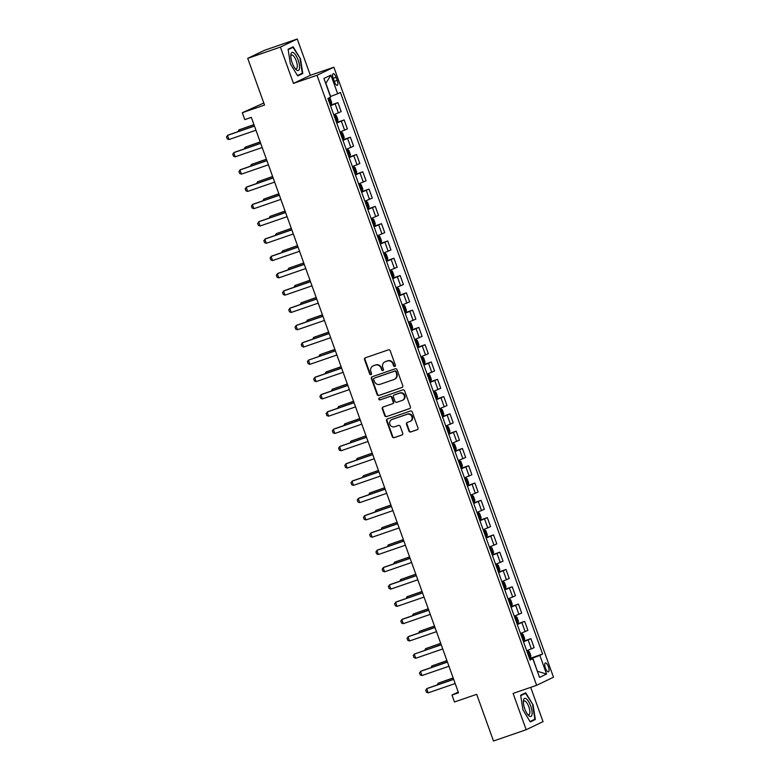 <?xml version="1.0" encoding="UTF-8"?>
<svg xmlns="http://www.w3.org/2000/svg" width="780" height="780" viewBox="0 0 780 780"><rect width="100%" height="100%" fill="white"/><g stroke="black" fill="none" stroke-linecap="round" stroke-linejoin="round"><path stroke-width="1.17" d="M394.836 366.444A1.014 0.946 -115.6 0 0 395.392 365.186L390.195 350.756A1.443 1.355 -115.6 0 0 388.421 349.849L365.332 357.805A1.443 1.355 -115.6 0 0 364.533 359.609L369.73 374.039A1.014 0.946 -115.6 0 0 371.065 374.634A1.014 0.946 -115.6 0 0 371.524 373.415L370.851 371.553A4.622 4.339 -115.6 0 1 373.396 365.791L375.316 365.128A4.622 4.339 -115.6 0 1 380.991 368.053L381.664 369.925A1.014 0.946 -115.6 0 0 383 370.519A1.014 0.946 -115.6 0 0 383.458 369.301L382.785 367.439A4.622 4.339 -115.6 0 1 385.33 361.676L387.25 361.013A4.622 4.339 -115.6 0 1 392.925 363.938L393.598 365.81A1.014 0.946 -115.6 0 0 394.836 366.444M548.369 666.695A4.709 1.609 71 0 0 545.376 662.942A4.709 1.609 71 0 0 545.454 668.099A4.709 1.609 71 0 0 548.447 671.843A4.709 1.609 71 0 0 548.369 666.695M408.944 431.067A1.443 1.355 -115.6 0 0 410.709 431.983L417.193 429.751A1.443 1.355 -115.6 0 0 417.982 427.947L412.22 411.928A1.443 1.355 -115.6 0 0 410.446 411.011L387.348 418.977A1.443 1.355 -115.6 0 0 386.558 420.781L392.33 436.8A1.443 1.355 -115.6 0 0 394.095 437.716L401.924 435.016A1.443 1.355 -115.6 0 0 402.714 433.212L400.247 426.358A1.443 1.355 -115.6 0 0 398.482 425.441L394.592 426.777A3.861 3.627 -115.6 0 1 391.619 419.669A3.861 3.627 -115.6 0 1 391.979 419.513L407.189 414.277A3.861 3.627 -115.6 0 1 410.163 421.385A3.861 3.627 -115.6 0 1 409.802 421.541L407.267 422.409A1.443 1.355 -115.6 0 0 406.468 424.213L408.944 431.067L409.393 430.852A1.443 1.355 -115.6 0 0 411.167 431.769L417.534 429.575M280.4 47.092L293.475 83.401L310.343 75.309L297.268 39L280.4 47.092L247.728 58.363L264.537 105.046L242.317 112.71L244.803 119.623L251.335 117.37L458.513 692.806L451.971 695.058L454.467 701.981L476.687 694.317L493.496 741L526.168 729.729L543.036 721.636L530.692 687.356M293.475 83.401L317.002 75.29L536.63 685.308L513.094 693.42L526.168 729.729M401.993 387.523A1.443 1.355 -115.6 0 0 402.782 385.72L397.02 369.7A1.443 1.355 -115.6 0 0 395.245 368.784L372.148 376.75A1.443 1.355 -115.6 0 0 371.358 378.553L377.12 394.573A1.443 1.355 -115.6 0 0 378.895 395.489L402.256 387.397M404.615 390.819L410.387 406.838A1.443 1.355 -115.6 0 1 409.588 408.632L386.5 416.598A1.443 1.355 -115.6 0 1 384.725 415.681L382.258 408.827A1.443 1.355 -115.6 0 1 383.048 407.023L392.418 403.796A1.443 1.355 -115.6 0 0 393.208 402.002L391.57 397.449A1.443 1.355 -115.6 0 0 389.805 396.532L380.045 399.896A1.014 0.946 -115.6 0 1 379.275 398.034A1.014 0.946 -115.6 0 1 379.363 397.995L402.841 389.902A1.443 1.355 -115.6 0 1 404.615 390.819M247.728 58.363L264.596 50.271L297.268 39M333.294 78.663L334.396 81.705A4.563 1.56 71 0 0 337.291 85.342A4.563 1.56 71 0 0 337.223 80.35L336.122 77.308A4.563 1.56 71 0 0 333.226 73.681A4.563 1.56 71 0 0 333.294 78.663M317.002 75.29L333.869 67.197L553.498 677.216L536.63 685.308M330.944 75.094L337.662 93.766L330.613 96.447L325.884 83.304L330.944 75.094L323.924 78.458L330.642 97.13L327.883 98.456L530.078 660.065L532.837 658.739L529.893 659.539M529.532 658.554L542.617 654.05L340.421 92.44L337.662 93.766M542.617 654.05L539.858 655.375L546.575 674.047L539.555 677.41L532.837 658.739M263.806 103.018L242.317 112.71M310.343 75.309L333.869 67.197M458.24 692.055L451.971 695.058M537.342 671.258L532.798 658.047L529.737 659.11M537.352 671.278L546.575 674.047M330.33 105.251L337.925 102.638L330.525 105.778M333.762 114.767L341.162 111.628L337.925 102.638M336.56 122.548L344.146 119.925L336.745 123.074M339.982 132.064L347.383 128.915L344.146 119.925M342.781 139.834L350.366 137.221L342.976 140.361M346.213 149.351L353.603 146.211L350.366 137.221M349.011 157.121L356.596 154.508L349.196 157.657M352.433 166.647L359.834 163.498L356.596 154.508M355.231 174.418L362.817 171.795L355.427 174.944M358.663 183.934L366.054 180.794L362.817 171.795M361.462 191.704L369.047 189.091L361.647 192.231M364.884 201.23L372.284 198.081L369.047 189.091M367.682 209.001L375.268 206.378L367.877 209.528M371.114 218.517L378.505 215.368L375.268 206.378M373.912 226.288L381.498 223.675L374.098 226.814M377.335 235.804L384.735 232.664L381.498 223.675M380.133 243.575L387.719 240.961L380.328 244.111M383.565 253.1L390.956 249.951L387.719 240.961M386.363 260.871L393.949 258.248L386.548 261.398M389.785 270.387L397.186 267.248L393.949 258.248M392.584 278.158L400.169 275.545L392.779 278.684M396.016 287.683L403.406 284.534L400.169 275.545M398.804 295.454L406.399 292.831L398.999 295.981M402.236 304.97L409.636 301.821L406.399 292.831M405.034 312.741L412.62 310.128L405.22 313.267M408.457 322.257L415.857 319.118L412.62 310.128M411.255 330.028L418.85 327.415L411.45 330.564M414.687 339.553L422.087 336.404L418.85 327.415M417.485 347.324L425.071 344.711L417.671 347.851M420.907 356.84L428.308 353.701L425.071 344.711M423.706 364.611L431.301 361.998L423.901 365.147M427.138 374.137L434.538 370.988L431.301 361.998M429.936 381.907L437.522 379.285L430.121 382.434M433.358 391.423L440.758 388.284L437.522 379.285M436.156 399.194L443.752 396.581L436.351 399.721M439.589 408.72L446.989 405.571L443.752 396.581M442.387 416.491L449.972 413.868L442.572 417.017M445.809 426.007L453.209 422.857L449.972 413.868M448.607 433.777L456.193 431.165L448.802 434.304M452.039 443.293L459.43 440.154L456.193 431.165M454.837 451.064L462.423 448.451L455.023 451.601M458.26 460.59L465.66 457.441L462.423 448.451M461.058 468.361L468.644 465.738L461.253 468.887M464.49 477.877L471.88 474.737L468.644 465.738M467.288 485.648L474.874 483.034L467.473 486.174M470.71 495.173L478.111 492.024L474.874 483.034M473.509 502.944L481.094 500.321L473.704 503.47M476.941 512.46L484.331 509.311L481.094 500.321M479.739 520.231L487.325 517.618L479.924 520.757M483.161 529.747L490.561 526.607L487.325 517.618M485.959 537.517L493.545 534.904L486.154 538.054M489.392 547.043L496.782 543.894L493.545 534.904M492.19 554.814L499.775 552.201L492.375 555.341M495.612 564.33L503.012 561.191L499.775 552.201M498.41 572.101L505.996 569.488L498.605 572.627M501.842 581.626L509.233 578.477L505.996 569.488M504.631 589.397L512.226 586.774L504.826 589.924M508.063 598.913L515.463 595.774L512.226 586.774M510.861 606.684L518.447 604.071L511.046 607.21M514.283 616.21L521.683 613.06L518.447 604.071M517.082 623.981L524.677 621.358L517.276 624.507M520.514 633.496L527.914 630.347L524.677 621.358M523.312 641.267L530.897 638.654L523.497 641.794M526.734 650.783L534.134 647.644L530.897 638.654M532.798 658.047L539.858 655.375M290.355 63.814L297.706 75.943L302.786 73.505L300.514 58.939L293.173 46.81L288.093 49.247L290.355 63.814M535.353 719.492L533.081 704.925L525.74 692.786L520.66 695.224L522.922 709.79L530.273 721.929L535.353 719.492L531.482 720.827M288.161 49.666L292.978 47.346L300.514 58.939M298.915 74.841L302.786 73.505M522.2 694.492L525.544 693.332L533.081 704.925M395.138 366.269A1.014 0.946 -115.6 0 1 394.046 365.586L393.373 363.724A4.622 4.339 -115.6 0 0 387.709 360.789L387.25 361.013M384.891 361.852L385.349 361.637A4.622 4.339 -115.6 0 1 385.788 361.452L387.709 360.789M372.957 365.966L373.415 365.752A4.622 4.339 -115.6 0 1 373.854 365.566L375.775 364.904A4.622 4.339 -115.6 0 1 381.449 367.838L382.122 369.7A1.014 0.946 -115.6 0 0 383.214 370.383M365.45 357.767A1.443 1.355 -115.6 0 0 364.991 359.395L370.188 373.815A1.014 0.946 -115.6 0 0 371.28 374.498M372.265 376.711A1.443 1.355 -115.6 0 0 371.806 378.329L377.578 394.348A1.443 1.355 -115.6 0 0 379.353 395.265L402.334 387.348M395.752 371.816A1.014 0.946 -115.6 0 0 394.514 371.173L374.244 378.163A1.014 0.946 -115.6 0 0 373.688 379.421L374.4 381.391A4.622 4.339 -115.6 0 0 380.065 384.325L393.929 379.548A4.622 4.339 -115.6 0 0 396.464 373.786L396.211 371.592A1.014 0.946 -115.6 0 0 394.973 370.958L394.514 371.173M374.517 378.037A1.014 0.946 -115.6 0 1 374.702 377.949L394.973 370.958M394.358 379.363L394.816 379.148A4.622 4.339 -115.6 0 0 396.923 373.561L396.464 373.786M396.211 371.592L396.923 373.561M409.929 408.457L386.5 416.598M383.165 406.985A1.443 1.355 -115.6 0 0 382.707 408.613L385.183 415.467A1.443 1.355 -115.6 0 0 386.948 416.383M392.876 403.582A1.443 1.355 -115.6 0 0 393.666 401.778L392.028 397.235A1.443 1.355 -115.6 0 0 390.253 396.318L380.045 399.896M379.538 397.936A1.014 0.946 -115.6 0 0 380.503 399.682M402.139 400.442A3.861 3.627 -115.6 0 0 404.186 395.44A3.861 3.627 -115.6 0 0 399.516 393.178L394.163 395.031A1.443 1.355 -115.6 0 0 393.373 396.825L395.011 401.378A1.443 1.355 -115.6 0 0 396.776 402.295L402.139 400.442M402.5 400.296L402.958 400.081A3.861 3.627 -115.6 0 0 399.974 392.964L399.516 393.178M394.358 394.933A1.443 1.355 -115.6 0 1 394.622 394.807L399.974 392.964M407.384 422.37A1.443 1.355 -115.6 0 0 406.926 423.988L409.393 430.852M410.163 421.385L410.621 421.171A3.861 3.627 -115.6 0 0 407.638 414.053L407.189 414.277M391.619 419.669L392.077 419.445A3.861 3.627 -115.6 0 1 392.438 419.299L407.638 414.053M387.465 418.938A1.443 1.355 -115.6 0 0 387.017 420.556L392.779 436.576A1.443 1.355 -115.6 0 0 394.553 437.492L402.265 434.84M329.238 97.812L330.203 98.456L331.695 102.609L331.285 104.422L330.203 104.881M329.833 102.014L329.238 102.219L329.833 102.014L329.238 100.357L328.653 100.591M237.998 131.654L238.885 129.919L239.343 131.186M253.948 124.615L238.885 129.919L253.987 124.712M255.967 130.231L228.989 139.542L227.253 138.918L226.502 136.851L228.316 134.999L254.436 125.98M228.989 139.542L227.487 135.389L254.475 126.087M336.424 122.167L337.506 121.719L337.925 119.896L336.433 115.742L335.02 114.796L333.938 115.255M335.02 114.796L333.908 115.186M335.478 119.545L336.063 119.311L335.459 117.653L334.883 117.887M244.228 148.941L245.115 147.215L245.573 148.483M260.169 141.911L245.115 147.215L260.208 142.009M342.654 139.464L343.736 139.006L344.146 137.182L342.654 133.039L341.24 132.093L340.158 132.541M341.24 132.093L340.139 132.473M341.708 136.832L342.284 136.597L341.689 134.94L341.104 135.174M250.448 166.237L251.335 164.502L251.794 165.769M266.399 159.198L251.335 164.502L266.438 159.296M348.875 156.751L349.957 156.302L350.376 154.479L348.875 150.326L347.471 149.38L346.388 149.838M347.471 149.38L346.359 149.77M347.929 154.128L348.514 153.894L347.909 152.227L347.334 152.461M256.678 183.524L257.566 181.798L258.014 183.066M272.62 176.485L257.566 181.798L272.659 176.592M262.197 147.527L235.209 156.829L233.483 156.214L232.732 154.138L234.536 152.285L260.666 143.276M235.209 156.829L233.717 152.675L260.705 143.374M268.418 164.814L241.439 174.115L239.704 173.501L238.953 171.424L240.757 169.572L266.887 160.563M241.439 174.115L239.938 169.972L266.926 160.66M274.648 182.101L247.66 191.412L245.924 190.798L245.183 188.721L246.987 186.868L273.117 177.859M247.66 191.412L246.168 187.258L273.146 177.957M355.095 174.047L356.187 173.589L356.596 171.766L355.105 167.622L353.691 166.676L352.609 167.125M353.691 166.676L352.579 167.056M354.149 171.415L354.734 171.181L354.139 169.523L353.555 169.757M262.899 200.821L263.786 199.085L264.244 200.353M278.85 193.781L263.786 199.085L278.879 193.879M280.868 199.397L253.88 208.699L252.154 208.084L251.404 206.008L253.207 204.155L279.337 195.146M253.88 208.699L252.388 204.555L279.377 195.244M299.462 68.542A9.565 3.266 71 0 0 296.127 55.741A9.565 3.266 71 0 0 290.891 54.386A9.565 3.266 71 0 0 290.813 55.107A9.565 3.266 71 0 0 295.649 69.157A9.565 3.266 71 0 0 299.462 68.542M294.947 68.279A7.244 2.477 71 0 0 296.341 68.718A7.244 2.477 71 0 0 297.229 67.236A7.244 2.477 71 0 0 295.571 59.202A7.244 2.477 71 0 0 291.623 55.029A7.244 2.477 71 0 0 290.794 56.238M289.633 48.506L292.978 47.346M300.095 59.104L302.289 73.213L297.463 75.533M524.784 708.874A9.565 3.266 71 0 0 528.226 715.143A9.565 3.266 71 0 0 531.911 715.055A9.565 3.266 71 0 0 530.712 706.027A9.565 3.266 71 0 0 526.178 698.773A9.565 3.266 71 0 0 523.38 701.093A9.565 3.266 71 0 0 524.784 708.874M527.514 714.265A7.244 2.477 71 0 0 528.918 714.704A7.244 2.477 71 0 0 528.801 706.787A7.244 2.477 71 0 0 524.189 701.015A7.244 2.477 71 0 0 523.361 702.224M532.662 705.091L534.865 719.199L530.029 721.519M520.728 695.643L525.544 693.332M361.325 191.334L362.407 190.876L362.827 189.062L361.325 184.909L359.921 183.963L358.839 184.421M359.921 183.963L358.81 184.343M360.38 188.711L360.965 188.468L360.36 186.81L359.785 187.044M269.129 218.107L270.017 216.372L270.465 217.639M285.07 211.068L270.017 216.372L285.11 211.166M367.546 208.621L368.638 208.172L369.047 206.349L367.555 202.205L366.142 201.259L365.06 201.708M366.142 201.259L365.03 201.64M366.6 205.998L367.185 205.764L366.59 204.107L366.005 204.341M275.35 235.394L276.237 233.668L276.695 234.936M291.301 228.364L276.237 233.668L291.33 228.462M373.776 225.917L374.858 225.459L375.277 223.645L373.776 219.492L372.372 218.546L371.29 219.005M372.372 218.546L371.26 218.926M373.406 223.051L372.82 223.255L373.406 223.051L372.811 221.393L372.235 221.627M281.58 252.691L282.467 250.955L282.916 252.223M297.521 245.651L282.467 250.955L297.56 245.749M379.997 243.204L381.089 242.755L381.498 240.932L380.006 236.779L378.593 235.833L377.51 236.291M378.593 235.833L377.481 236.223M379.051 240.581L379.636 240.347L379.041 238.68L378.456 238.924M287.8 269.977L288.688 268.252L289.146 269.519M303.752 262.948L288.688 268.252L303.781 263.045M386.227 260.5L387.309 260.042L387.728 258.219L386.227 254.075L384.823 253.13L383.731 253.578M384.823 253.13L383.711 253.51M385.281 257.868L385.856 257.634L385.261 255.977L384.677 256.21M294.031 287.274L294.908 285.538L295.366 286.806M309.972 280.235L294.908 285.538L310.011 280.332M287.099 216.684L260.11 225.995L258.375 225.381L257.634 223.304L259.438 221.452L285.568 212.433M260.11 225.995L258.619 221.842L285.597 212.54M293.319 233.98L266.331 243.282L264.605 242.668L263.854 240.591L265.658 238.739L291.788 229.73M266.331 243.282L264.839 239.128L291.827 229.827M299.549 251.267L272.561 260.569L270.826 259.954L270.085 257.887L271.889 256.025L298.019 247.016M272.561 260.569L271.069 256.425L298.048 247.114M305.77 268.554L278.782 277.865L277.056 277.251L276.305 275.174L278.109 273.322L304.239 264.313M278.782 277.865L277.29 273.712L304.278 264.41M312 285.851L285.012 295.152L283.276 294.538L282.535 292.461L284.339 290.608L310.469 281.599M285.012 295.152L283.52 291.008L310.498 281.697M392.447 277.787L393.529 277.339L393.949 275.515L392.457 271.362L391.043 270.416L389.961 270.875M391.043 270.416L389.932 270.796M392.087 274.93L391.492 275.125L392.087 274.93L391.492 273.263L390.907 273.497M300.251 304.561L301.139 302.825L301.597 304.102M316.202 297.521L301.139 302.825L316.231 297.619M318.221 303.137L291.232 312.448L289.507 311.834L288.756 309.757L290.56 307.905L316.69 298.896M291.232 312.448L289.741 308.295L316.729 298.994M398.677 295.084L399.76 294.625L400.169 292.802L398.677 288.659L397.273 287.713L396.181 288.161M397.273 287.713L396.162 288.093M397.732 292.451L398.307 292.217L397.712 290.56L397.127 290.794M306.481 321.848L307.359 320.122L307.817 321.389M322.423 314.818L307.359 320.122L322.462 314.915M324.441 320.434L297.463 329.735L295.727 329.121L294.986 327.044L296.79 325.192L322.92 316.183M297.463 329.735L295.971 325.582L322.949 316.28M404.898 312.37L405.98 311.912L406.399 310.099L404.908 305.945L403.494 305L402.412 305.458M403.494 305L402.382 305.38M403.952 309.738L404.537 309.504L403.933 307.846L403.357 308.081M312.702 339.144L313.589 337.409L314.048 338.676M328.653 332.104L313.589 337.409L328.682 332.202M330.671 337.721L303.683 347.032L301.957 346.408L301.207 344.341L303.01 342.488L329.14 333.469M303.683 347.032L302.192 342.878L329.18 333.567M411.128 329.657L412.21 329.209L412.62 327.385L411.128 323.232L409.715 322.286L408.632 322.744M409.715 322.286L408.613 322.676M410.758 326.8L410.173 327.005L410.758 326.8L410.163 325.143L409.578 325.377M318.923 356.431L319.81 354.705L320.268 355.973M334.873 349.401L319.81 354.705L334.912 349.498M336.892 355.017L309.913 364.319L308.178 363.704L307.437 361.627L308.412 360.165L335.371 350.766M309.913 364.319L308.412 360.165L335.4 350.863M417.349 346.954L418.431 346.495L418.85 344.672L417.358 340.529L415.945 339.583L414.863 340.031M415.945 339.583L414.833 339.963M416.403 344.321L416.988 344.087L416.383 342.43L415.808 342.664M325.153 373.727L326.04 371.992L326.498 373.259M341.104 366.688L326.04 371.992L341.133 366.785M343.122 372.304L316.134 381.605L314.408 380.991L313.657 378.914L315.461 377.062L341.591 368.053M316.134 381.605L314.642 377.462L341.63 368.15M423.579 364.24L424.661 363.792L425.071 361.969L423.579 357.815L422.165 356.869L421.083 357.328M422.165 356.869L421.063 357.26M422.633 361.618L423.209 361.384L422.614 359.716L422.029 359.95M331.373 391.014L332.26 389.279L332.719 390.556M347.324 383.974L332.26 389.279L347.363 384.082M349.343 389.59L322.364 398.902L320.629 398.287L319.878 396.211L321.691 394.358L347.812 385.349M322.364 398.902L320.863 394.748L347.851 385.447M429.799 381.537L430.882 381.079L431.301 379.255L429.809 375.112L428.395 374.166L427.313 374.615M428.395 374.166L427.284 374.546M429.439 378.671L428.844 378.875L429.439 378.671L428.834 377.013L428.259 377.247M337.603 408.301L338.491 406.575L338.949 407.843M353.545 401.271L338.491 406.575L353.584 401.369M436.03 398.824L437.112 398.365L437.522 396.552L436.03 392.398L434.616 391.453L433.534 391.911M434.616 391.453L433.514 391.833M435.084 396.191L435.659 395.957L435.065 394.3L434.479 394.534M343.824 425.597L344.711 423.862L345.169 425.129M359.775 418.558L344.711 423.862L359.814 418.655M442.25 416.11L443.332 415.662L443.752 413.839L442.25 409.695L440.846 408.749L439.764 409.198M440.846 408.749L439.735 409.13M441.305 413.488L441.889 413.254L441.285 411.596L440.71 411.83M350.054 442.884L350.941 441.158L351.39 442.426M365.995 435.854L350.941 441.158L366.034 435.952M448.481 433.407L449.563 432.949L449.972 431.135L448.481 426.982L447.067 426.036L445.985 426.494M447.067 426.036L445.965 426.416M448.11 430.54L447.515 430.745L448.11 430.54L447.515 428.883L446.93 429.117M356.275 460.18L357.162 458.445L357.62 459.712M372.226 453.141L357.162 458.445L372.265 453.238M454.701 450.694L455.783 450.245L456.202 448.422L454.701 444.269L453.297 443.323L452.215 443.781M453.297 443.323L452.185 443.713M454.34 447.837L453.745 448.042L454.34 447.837L453.736 446.17L453.16 446.404M362.505 477.467L363.392 475.741L363.841 477.009M378.446 470.438L363.392 475.741L378.485 470.535M460.921 467.99L462.014 467.532L462.423 465.709L460.931 461.565L459.517 460.619L458.435 461.068M459.517 460.619L458.406 460.999M459.976 465.358L460.561 465.124L459.966 463.466L459.381 463.7M368.726 494.764L369.613 493.028L370.071 494.296M384.677 487.724L369.613 493.028L384.706 487.822M467.152 485.277L468.234 484.828L468.653 483.005L467.152 478.852L465.748 477.906L464.665 478.364M465.748 477.906L464.636 478.286M466.206 482.654L466.781 482.42L466.186 480.753L465.611 480.987M374.956 512.05L375.843 510.315L376.291 511.583M390.897 505.011L375.843 510.315L390.936 505.108M473.372 502.574L474.464 502.115L474.874 500.292L473.382 496.148L471.968 495.202L470.886 495.651M471.968 495.202L470.857 495.583M473.011 499.707L472.417 499.912L473.011 499.707L472.417 498.049L471.832 498.284M381.176 529.337L382.063 527.611L382.522 528.879M397.127 522.308L382.063 527.611L397.156 522.405M479.602 519.86L480.685 519.402L481.104 517.588L479.602 513.435L478.198 512.489L477.106 512.947M478.198 512.489L477.087 512.87M478.657 517.228L479.232 516.994L478.637 515.336L478.062 515.57M387.406 546.634L388.284 544.898L388.742 546.166M403.348 539.594L388.284 544.898L403.387 539.692M485.823 537.147L486.915 536.698L487.325 534.875L485.833 530.722L484.419 529.776L483.337 530.234M484.419 529.776L483.308 530.166M484.877 534.524L485.462 534.29L484.868 532.633L484.282 532.867M393.627 563.92L394.514 562.195L394.973 563.462M409.578 556.891L394.514 562.195L409.607 556.988M492.053 554.443L493.135 553.985L493.545 552.162L492.053 548.018L490.678 547.092L489.557 547.521M493.145 553.946L490.678 547.092L489.538 547.453M491.683 551.577L491.098 551.782L491.683 551.577L491.088 549.919L490.503 550.154M399.857 581.217L400.735 579.481L401.193 580.749M415.798 574.178L400.735 579.481L415.837 574.275M498.274 571.73L499.356 571.282L499.775 569.458L498.284 565.305L496.87 564.359L495.787 564.817M496.87 564.359L495.758 564.749M497.328 569.108L497.913 568.874L497.318 567.206L496.733 567.44M406.078 598.504L406.965 596.768L407.423 598.045M422.029 591.464L406.965 596.768L422.058 591.572M504.504 589.027L505.586 588.568L505.996 586.745L504.504 582.601L503.1 581.656L502.008 582.104M503.1 581.656L501.988 582.036M503.558 586.394L504.133 586.16L503.539 584.503L502.954 584.737M412.298 615.791L413.185 614.065L413.644 615.332M428.249 608.761L413.185 614.065L428.288 608.858M510.725 606.313L511.807 605.855L512.226 604.042L510.734 599.888L509.32 598.942L508.238 599.401M509.32 598.942L508.209 599.323M510.364 603.447L509.769 603.652L510.364 603.447L509.759 601.789L509.184 602.024M418.529 633.087L419.416 631.351L419.874 632.619M434.479 626.048L419.416 631.351L434.509 626.145M516.955 623.6L518.037 623.152L518.447 621.328L516.955 617.185L515.541 616.239L514.459 616.688M515.541 616.239L514.439 616.619M516.009 620.977L516.584 620.743L515.99 619.086L515.404 619.32M424.749 650.374L425.636 648.648L426.094 649.916M440.7 643.344L425.636 648.648L440.739 643.442M523.175 640.897L524.258 640.438L524.677 638.625L523.185 634.471L521.771 633.526L520.689 633.984M521.771 633.526L520.66 633.906M522.23 638.264L522.815 638.03L522.21 636.373L521.635 636.607M430.979 667.67L431.866 665.935L432.325 667.202M446.921 660.631L431.866 665.935L446.959 660.728M529.405 658.183L530.488 657.735L530.897 655.912L529.405 651.758L527.992 650.812L526.909 651.271M527.992 650.812L526.89 651.202M529.035 655.327L528.44 655.532L529.035 655.327L528.44 653.659L527.855 653.893M437.2 684.957L438.087 683.231L438.545 684.499M453.151 677.927L438.087 683.231L453.19 678.025M355.573 406.887L328.585 416.188L326.859 415.574L326.108 413.498L327.912 411.645L354.042 402.636M328.585 416.188L327.093 412.045L354.081 402.733M361.793 424.174L334.815 433.485L333.079 432.861L332.329 430.794L334.132 428.941L360.262 419.923M334.815 433.485L333.314 429.331L360.302 420.03M368.023 441.47L341.035 450.772L339.3 450.157L338.559 448.081L340.363 446.228L366.493 437.219M341.035 450.772L339.544 446.618L366.522 437.317M374.244 458.757L347.256 468.058L345.53 467.444L344.779 465.377L346.583 463.515L372.713 454.506M347.256 468.058L345.764 463.915L372.752 454.603M380.474 476.044L353.486 485.355L351.751 484.741L351.01 482.664L352.814 480.811L378.944 471.802M353.486 485.355L351.994 481.202L378.973 471.9M386.695 493.34L359.707 502.642L357.981 502.027L357.23 499.951L359.034 498.098L385.164 489.089M359.707 502.642L358.215 498.498L385.203 489.187M392.925 510.627L365.937 519.938L364.202 519.324L363.46 517.247L365.264 515.395L391.394 506.386M365.937 519.938L364.445 515.785L391.423 506.483M399.145 527.923L372.157 537.225L370.432 536.611L369.681 534.534L371.485 532.682L397.615 523.673M372.157 537.225L370.666 533.072L397.654 523.77M405.376 545.21L378.388 554.521L376.652 553.898L375.911 551.831L377.715 549.978L403.845 540.959M378.388 554.521L376.896 550.368L403.874 541.057M411.596 562.507L384.608 571.808L382.882 571.194L382.132 569.117L383.935 567.265L410.065 558.256M384.608 571.808L383.116 567.655L410.104 558.353M417.817 579.793L390.839 589.095L389.103 588.481L388.362 586.404L390.166 584.551L416.296 575.542M390.839 589.095L389.347 584.951L416.325 575.64M424.047 597.08L397.059 606.392L395.333 605.777L394.582 603.7L396.386 601.848L422.516 592.839M397.059 606.392L395.567 602.238L422.555 592.937M430.267 614.377L403.289 623.678L401.554 623.064L400.813 620.987L402.616 619.135L428.747 610.126M403.289 623.678L401.788 619.534L428.776 610.223M436.498 631.663L409.51 640.975L407.784 640.351L407.033 638.284L408.837 636.431L434.967 627.413M409.51 640.975L408.018 636.821L435.006 627.52M442.718 648.96L415.74 658.261L414.005 657.647L413.264 655.57L414.238 654.108L441.188 644.709M415.74 658.261L414.238 654.108L441.226 644.807M448.948 666.247L421.96 675.548L420.235 674.934L419.484 672.857L421.288 671.005L447.418 661.996M421.96 675.548L420.469 671.404L447.457 662.093M455.169 683.533L428.191 692.845L426.455 692.231L425.704 690.154L427.518 688.301L453.638 679.292M428.191 692.845L426.689 688.691L453.677 679.39M338.403 112.954L335.166 103.954M344.623 130.24L341.386 121.251M350.854 147.527L347.617 138.538M357.074 164.824L353.837 155.834M363.305 182.111L360.067 173.121M369.525 199.407L366.288 190.408M375.745 216.694L372.508 207.704M381.976 233.98L378.739 224.991M388.196 251.277L384.959 242.287M394.427 268.564L391.19 259.574M400.647 285.86L397.41 276.871M406.877 303.147L403.64 294.157M413.098 320.444L409.861 311.444M419.328 337.73L416.091 328.741M425.548 355.017L422.311 346.027M431.779 372.314L428.542 363.324M437.999 389.6L434.762 380.611M444.229 406.897L440.993 397.898M450.45 424.183L447.213 415.194M456.68 441.47L453.443 432.481M462.901 458.767L459.664 449.777M469.131 476.053L465.894 467.064M475.351 493.35L472.115 484.36M481.572 510.637L478.335 501.647M487.802 527.933L484.565 518.934M494.023 545.22L490.786 536.231M500.253 562.507L497.016 553.517M506.474 579.803L503.236 570.814M512.704 597.09L509.467 588.1M518.924 614.386L515.687 605.387M525.154 631.673L521.917 622.684M531.375 648.96L528.138 639.971M333.177 78.322L336.122 77.308M334.269 81.373L337.223 80.35M331.295 104.383L328.975 97.939M337.516 121.67L335.059 114.826M335.468 119.515L336.063 119.311M343.746 138.967L341.279 132.112M341.689 136.802L342.284 136.597M349.966 156.253L347.5 149.409M347.919 154.099L348.514 153.894M356.197 173.54L353.73 166.696M354.139 171.386L354.734 171.181M362.417 190.837L359.95 183.992M360.37 188.672L360.965 188.468M368.648 208.124L366.181 201.279M366.59 205.969L367.185 205.764M374.868 225.42L372.401 218.566M381.098 242.707L378.631 235.862M379.041 240.552L379.636 240.347M387.319 259.994L384.852 253.149M385.271 257.839L385.856 257.634M393.549 277.29L391.082 270.445M399.769 294.577L397.303 287.732M397.722 292.422L398.307 292.217M406 311.873L403.533 305.019M403.942 309.709L404.537 309.504M412.22 329.16L409.753 322.315M418.441 346.456L415.984 339.602M416.393 344.292L416.988 344.087M424.671 363.743L422.204 356.899M422.614 361.589L423.209 361.384M430.892 381.03L428.435 374.185M437.122 398.327L434.655 391.482M435.065 396.162L435.659 395.957M443.342 415.613L440.885 408.769M441.295 413.459L441.889 413.254M449.572 432.91L447.106 426.055M455.793 450.197L453.326 443.352M462.023 467.483L459.556 460.639M459.966 465.328L460.561 465.124M468.244 484.78L465.777 477.935M466.196 482.615L466.781 482.42M474.474 502.067L472.007 495.222M480.694 519.363L478.228 512.509M478.647 517.198L479.232 516.994M486.925 536.65L484.458 529.805M484.868 534.495L485.462 534.29M499.375 571.233L496.909 564.389M497.318 569.078L497.913 568.874M505.596 588.52L503.129 581.675M503.549 586.365L504.133 586.16M511.826 605.816L509.359 598.972M518.047 623.103L515.58 616.258M515.999 620.948L516.584 620.743M524.267 640.399L521.81 633.545M522.22 638.235L522.815 638.03M530.498 657.686L528.031 650.842"/></g></svg>
